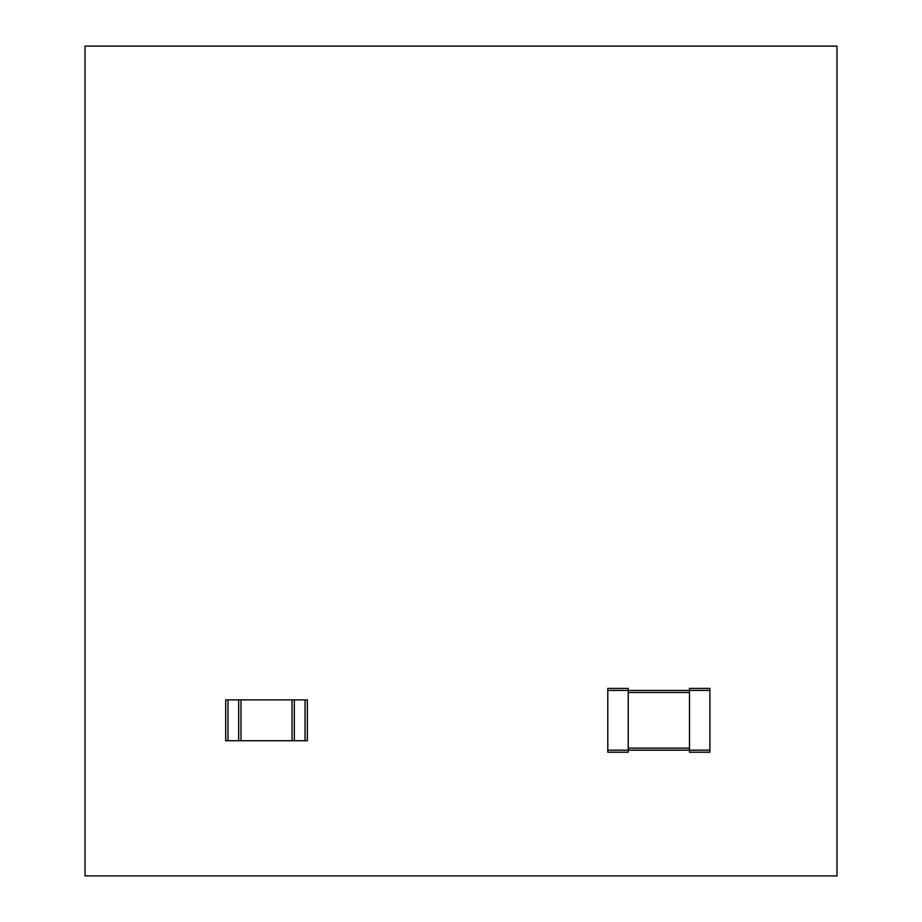 <?xml version="1.0" encoding="UTF-8"?>
<svg xmlns="http://www.w3.org/2000/svg" width="922" height="922" viewBox="0 0 922 922"><rect width="100%" height="100%" fill="white"/><g stroke="black" fill="none" stroke-linecap="round" stroke-linejoin="round"><path stroke-width="1.38" d="M305.055 740.735L225.683 740.735L225.683 699.89L307.349 699.89L307.349 740.735L305.055 740.735L305.055 699.89M240.988 740.735L240.988 699.89M292.044 740.735L292.044 699.89M607.805 690.451L607.805 752.214L628.228 752.214L628.228 688.411L607.805 688.411L607.805 690.451L709.894 690.451L709.894 752.214L689.483 752.214L689.483 688.411L709.894 688.411L709.894 690.451M607.805 750.174L709.894 750.174M628.228 750.174L689.483 750.174M837.003 875.9L84.997 875.9L84.997 46.1L837.003 46.1L837.003 875.9M227.976 740.735L227.976 699.89M238.694 740.735L238.694 699.89M294.337 740.735L294.337 699.89M628.228 692.491L689.483 692.491M628.228 748.134L689.483 748.134"/></g></svg>

